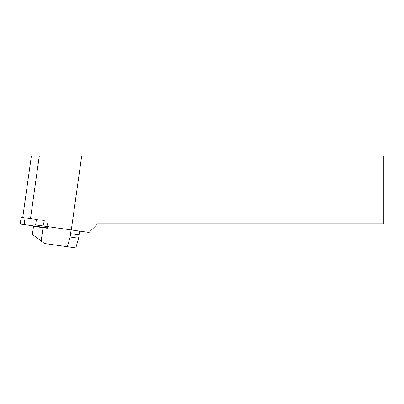 <?xml version="1.0" encoding="UTF-8"?>
<svg xmlns="http://www.w3.org/2000/svg" width="404" height="404" viewBox="0 0 404 404"><rect width="100%" height="100%" fill="white"/><g stroke="black" fill="none" stroke-linecap="round" stroke-linejoin="round"><path stroke-width="0.3" stroke-dasharray="2.02 1.52" d="M21.139 217.332L47.884 221.094L36.405 219.478L47.884 221.094L36.405 219.478L35.643 224.912L89.067 232.421L97.566 223.922L383.8 223.922L383.8 156.096L81.679 156.096L71.301 229.921M71.099 229.896L47.485 226.578L79.603 231.088L71.099 229.896L70.099 237.007L67.317 246.708L75.821 247.904L78.603 238.203L70.099 237.007M30.482 218.645L22.725 217.559L36.405 219.478L30.482 218.645L39.274 156.096L81.679 156.096M31.361 156.096L39.274 156.096M47.485 226.578L47.248 228.255L33.517 226.326L32.376 234.426L41.157 241.042L43.036 227.664M41.157 241.042L44.41 243.491L67.317 246.708M79.603 231.088L78.603 238.203M20.2 224.028L46.945 227.79M25.013 217.877L24.068 224.573L25.013 217.877M24.164 224.589L42.981 227.23L43.92 220.534L43.071 227.245M44.016 220.549L43.253 225.982L44.011 220.549M79.078 234.835L70.569 233.638M47.122 226.528L47.884 221.094L47.122 226.523"/><path stroke-width="0.61" d="M47.122 226.523L46.945 227.79L20.2 224.028L21.139 217.332L36.405 219.478L35.643 224.912L89.067 232.421L97.566 223.922L383.8 223.922L383.8 156.096L31.361 156.096L22.725 217.559M71.301 229.921L81.679 156.096M47.485 226.578L47.248 228.255L43.036 227.664L41.157 241.042L32.376 234.426L33.517 226.326L43.036 227.664M79.603 231.088L78.603 238.203L70.099 237.007L67.317 246.708L44.41 243.491L41.157 241.042M67.317 246.708L75.821 247.904L78.603 238.203M43.071 227.245L43.248 225.982L43.071 227.245L46.945 227.79L24.068 224.573L25.104 217.892L24.164 224.589M39.274 156.096L30.482 218.645M71.099 229.896L70.099 237.007M79.078 234.835L70.569 233.638"/></g></svg>
